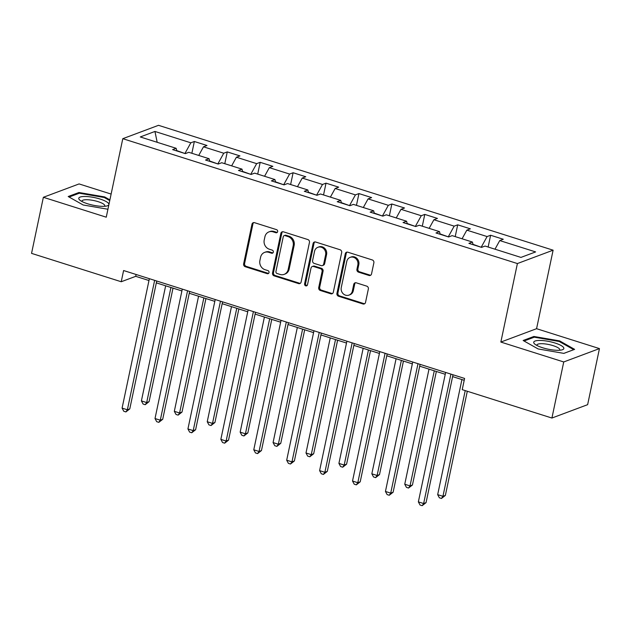 <?xml version="1.0" encoding="UTF-8"?>
<svg xmlns="http://www.w3.org/2000/svg" width="631" height="631" viewBox="0 0 631 631"><rect width="100%" height="100%" fill="white"/><g stroke="black" fill="none" stroke-linecap="round" stroke-linejoin="round"><path stroke-width="0.95" d="M277.648 231.64A1.625 1.467 -110.5 0 0 276.528 229.645L254.514 222.68A2.327 2.09 -110.5 0 0 251.982 224.226L243.629 263.861A2.327 2.09 -110.5 0 0 245.238 266.716L267.244 273.68A1.625 1.467 -110.5 0 0 269.019 272.6A1.625 1.467 -110.5 0 0 267.891 270.596L265.044 269.697A7.438 6.696 -110.5 0 1 259.901 260.556L260.595 257.251A7.438 6.696 -110.5 0 1 264.618 252.384A7.438 6.696 -110.5 0 1 268.711 252.297L271.559 253.205A1.625 1.467 -110.5 0 0 273.333 252.116A1.625 1.467 -110.5 0 0 272.206 250.121L269.358 249.221A7.438 6.696 -110.5 0 1 264.215 240.072L264.917 236.775A7.438 6.696 -110.5 0 1 268.932 231.9A7.438 6.696 -110.5 0 1 273.026 231.822L275.873 232.729A1.625 1.467 -110.5 0 0 277.648 231.64M369.001 275.463A2.327 2.09 -110.5 0 0 371.533 273.917L373.875 262.796A2.327 2.09 -110.5 0 0 372.266 259.94L347.831 252.211A2.327 2.09 -110.5 0 0 345.291 253.757L336.938 293.383A2.327 2.09 -110.5 0 0 338.547 296.239L362.991 303.976A2.327 2.09 -110.5 0 0 365.523 302.43L368.354 288.998A2.327 2.09 -110.5 0 0 366.745 286.143L356.286 282.83A2.327 2.09 -110.5 0 0 353.754 284.376L352.35 291.041A6.215 5.6 -110.5 0 1 348.99 295.111A6.215 5.6 -110.5 0 1 343.154 293.707A6.215 5.6 -110.5 0 1 341.268 287.531L346.766 261.439A6.215 5.6 -110.5 0 1 350.126 257.369A6.215 5.6 -110.5 0 1 355.955 258.773A6.215 5.6 -110.5 0 1 357.848 264.949L356.933 269.295A2.327 2.09 -110.5 0 0 358.534 272.15L369.001 275.463L369.963 275.1A2.327 2.09 -110.5 0 0 370.736 275.195M500.848 342.065L563.735 361.957L551.92 418.037L587.635 404.668L599.45 348.596L536.571 328.696L553.111 250.184L517.396 263.553L500.848 342.065L536.571 328.696M111.127 194.064L79.08 183.929L43.365 197.29L106.253 217.19L122.793 138.686L517.396 263.553M43.365 197.29L31.55 253.37L121.231 281.749L135.712 276.331L148.979 280.527M551.92 418.037L462.231 389.658L464.597 378.442L123.597 270.533L121.231 281.749M309.458 242.414A2.327 2.09 -110.5 0 0 307.849 239.559L283.414 231.822A2.327 2.09 -110.5 0 0 280.874 233.367L272.521 273.002A2.327 2.09 -110.5 0 0 274.13 275.857L298.573 283.595A2.327 2.09 -110.5 0 0 301.105 282.049L309.458 242.414M315.618 242.012L340.062 249.75A2.327 2.09 -110.5 0 1 341.671 252.605L333.318 292.24A2.327 2.09 -110.5 0 1 330.778 293.786L320.319 290.473A2.327 2.09 -110.5 0 1 318.71 287.618L322.102 271.543A2.327 2.09 -110.5 0 0 320.493 268.688L313.552 266.495A2.327 2.09 -110.5 0 0 311.02 268.041L307.494 284.77A1.625 1.467 -110.5 0 1 305.089 285.472A1.625 1.467 -110.5 0 1 304.592 283.855L313.086 243.558A2.327 2.09 -110.5 0 1 315.618 242.012M553.111 250.184L158.507 125.317L122.793 138.686M490.618 235.245L487.093 236.562L466.837 230.149L470.355 228.832L457.696 224.825L454.17 226.143L433.915 219.73L437.441 218.413L424.781 214.406L421.256 215.731L401 209.318L404.518 208.001L391.859 203.994L388.333 205.312L368.078 198.899L371.604 197.582L358.944 193.575L355.419 194.892L335.164 188.48L338.681 187.162L326.022 183.156L322.496 184.473L302.241 178.068L305.767 176.751L293.107 172.744L289.582 174.061L269.327 167.649L272.844 166.332L260.185 162.325L256.659 163.642L236.404 157.229L239.93 155.912L227.27 151.905L223.745 153.223L203.49 146.818L207.007 145.493L194.348 141.494L190.822 142.811L154.95 131.453L140.279 136.951L176.152 148.301L172.626 149.618L185.293 153.625L188.811 152.308L209.074 158.72L205.548 160.037L218.208 164.044L221.733 162.727L241.988 169.132L238.471 170.449L251.13 174.456L254.648 173.139L274.911 179.551L271.385 180.868L284.045 184.875L287.57 183.558L307.825 189.97L304.308 191.288L316.967 195.294L320.485 193.977L340.748 200.382L337.222 201.707L349.882 205.714L353.407 204.389L373.662 210.801L370.145 212.119L382.804 216.125L386.322 214.808L406.585 221.221L403.059 222.538L415.719 226.545L419.244 225.228L439.499 231.632L435.982 232.957L448.641 236.964L452.159 235.639L472.422 242.052L468.896 243.369L481.556 247.376L485.081 246.058L520.954 257.409L535.624 251.919L499.752 240.569L503.278 239.252L490.618 235.245L488.134 247.029M473.021 244.347L481.272 247.289M481.343 246.981L487.093 236.562M462.073 238.778L466.837 230.149M472.422 242.052L473.116 244.71M440.099 233.927L448.357 236.87M448.42 236.562L454.17 226.143M429.151 228.359L433.915 219.73M439.499 231.632L440.193 234.29M407.184 223.516L415.435 226.458M415.506 226.143L421.256 215.731M396.236 217.947L401 209.318M406.585 221.221L407.279 223.871M374.262 213.097L382.52 216.039M382.583 215.731L388.333 205.312M363.314 207.528L368.078 198.899M373.662 210.801L374.357 213.452M341.347 202.677L349.598 205.619M349.669 205.312L355.419 194.892M330.399 197.109L335.164 188.48M340.748 200.382L341.442 203.04M308.425 192.258L316.683 195.208M316.746 194.892L322.496 184.473M297.477 186.697L302.241 178.068M307.825 189.97L308.52 192.621M275.51 181.846L283.761 184.788M283.832 184.481L289.582 174.061M264.563 176.278L269.327 167.649M274.911 179.551L275.605 182.201M242.588 171.427L250.846 174.369M250.909 174.061L256.659 163.642M231.64 165.858L236.404 157.229M241.988 169.132L242.683 171.79M209.673 161.008L217.924 163.95M217.995 163.642L223.745 153.223M198.726 155.439L203.49 146.818M209.074 158.72L209.768 161.37M176.751 150.596L185.009 153.538M185.072 153.223L190.822 142.811M157.182 142.298L154.95 131.453M176.152 148.301L176.846 150.951M563.735 361.957L599.45 348.596M156.338 282.862L181.902 290.946M189.261 293.273L214.816 301.366M222.175 303.692L247.738 311.785M255.098 314.112L280.653 322.196M288.012 324.523L313.575 332.616M320.934 334.943L346.49 343.035M353.849 345.362L379.412 353.447M386.771 355.781L412.327 363.866M419.686 366.193L445.249 374.286M452.608 376.612L464.211 380.28M494.988 249.198L499.752 240.569M136.099 274.493L135.712 276.331M191.863 153.27L194.348 141.494M224.786 163.689L227.27 151.905M257.7 174.109L260.185 162.325M290.623 184.52L293.107 172.744M323.537 194.94L326.022 183.156M356.46 205.359L358.944 193.575M389.374 215.77L391.859 203.994M422.297 226.19L424.781 214.406M455.211 236.609L457.696 224.825M109.897 199.877L104.691 196.935L78.946 192.502L68.195 196.525L83.174 204.988L107.925 209.247M574.628 349.361L559.642 340.898L533.897 336.473L523.146 340.495L538.125 348.951L563.869 353.384L574.628 349.361M78.757 193.425L78.946 192.502M104.533 197.661L104.691 196.935M533.708 337.396L533.897 336.473M559.484 341.631L559.642 340.898M277.214 232.429A1.625 1.467 -110.5 0 1 276.843 232.366L273.996 231.467A7.438 6.696 -110.5 0 0 269.902 231.545L268.932 231.9M264.618 252.384L265.588 252.021A7.438 6.696 -110.5 0 1 269.674 251.943L272.529 252.842A1.625 1.467 -110.5 0 0 272.9 252.905M253.749 222.593A2.327 2.09 -110.5 0 0 252.944 223.863L244.599 263.498A2.327 2.09 -110.5 0 0 246.2 266.353L268.207 273.318A1.625 1.467 -110.5 0 0 268.585 273.381M282.641 231.735A2.327 2.09 -110.5 0 0 281.844 233.005L273.491 272.639A2.327 2.09 -110.5 0 0 275.1 275.495L299.536 283.232A2.327 2.09 -110.5 0 0 300.309 283.319M285.038 235.623A1.625 1.467 -110.5 0 0 283.264 236.712L275.936 271.496A1.625 1.467 -110.5 0 0 277.056 273.499L280.061 274.446A7.438 6.696 -110.5 0 0 284.155 274.367A7.438 6.696 -110.5 0 0 288.178 269.5L293.186 245.719A7.438 6.696 -110.5 0 0 288.044 236.578L285.038 235.623L286.009 235.268A1.625 1.467 -110.5 0 0 285.109 235.284L284.147 235.647M284.155 274.367L285.117 274.004A7.438 6.696 -110.5 0 0 289.14 269.137L288.178 269.5M286.009 235.268L289.006 236.215A7.438 6.696 -110.5 0 1 294.149 245.356L289.14 269.137M312.274 266.519L313.244 266.156A2.327 2.09 -110.5 0 1 314.522 266.132L321.455 268.325A2.327 2.09 -110.5 0 1 323.064 271.18L319.68 287.255A2.327 2.09 -110.5 0 0 321.289 290.11L331.748 293.423A2.327 2.09 -110.5 0 0 332.521 293.51M314.845 241.925A2.327 2.09 -110.5 0 0 314.049 243.203L305.562 283.493A1.625 1.467 -110.5 0 0 307.06 285.559M325.612 254.869A6.215 5.6 -110.5 0 0 323.727 248.693A6.215 5.6 -110.5 0 0 317.898 247.289A6.215 5.6 -110.5 0 0 314.538 251.359L312.597 260.556A2.327 2.09 -110.5 0 0 314.206 263.411L321.14 265.604A2.327 2.09 -110.5 0 0 323.679 264.058L325.612 254.869L326.582 254.506A6.215 5.6 -110.5 0 0 324.689 248.33A6.215 5.6 -110.5 0 0 318.86 246.926L317.898 247.289M322.425 265.58L323.387 265.217A2.327 2.09 -110.5 0 0 324.642 263.695L323.679 264.058M326.582 254.506L324.642 263.695M350.126 257.369L351.088 257.006A6.215 5.6 -110.5 0 1 356.925 258.41A6.215 5.6 -110.5 0 1 358.81 264.586L357.895 268.932A2.327 2.09 -110.5 0 0 359.504 271.795L369.963 275.1M348.99 295.111L349.953 294.748A6.215 5.6 -110.5 0 0 353.313 290.678L352.35 291.041M355.513 282.743A2.327 2.09 -110.5 0 0 354.717 284.021L353.313 290.678M347.058 252.116A2.327 2.09 -110.5 0 0 346.261 253.394L337.908 293.021A2.327 2.09 -110.5 0 0 339.51 295.884L363.953 303.614A2.327 2.09 -110.5 0 0 364.726 303.708M165.653 285.804L141.399 400.89L146.676 402.562L149.09 401.655L173.012 288.138M149.09 401.655L145.201 404.708L146.676 402.562L170.93 287.476M145.201 404.708L143.095 404.037L141.399 400.89M154.642 280.361L127.367 409.787L122.091 408.115L149.366 278.689M156.725 281.024L129.781 408.888L127.367 409.787L125.9 411.933L123.786 411.262L122.091 408.115M129.781 408.888L125.9 411.933M102.577 206.345A15.396 3.865 11.9 0 0 106.939 205.943A15.396 3.865 11.9 0 0 103.957 200.477A15.396 3.865 11.9 0 0 85.098 196.478A15.396 3.865 11.9 0 0 80.019 200.272A15.396 3.865 11.9 0 0 102.577 206.345M104.557 206.29A11.658 2.926 11.9 0 0 104.809 205.856A11.658 2.926 11.9 0 0 98.909 201.92A11.658 2.926 11.9 0 0 86.786 199.719A11.658 2.926 11.9 0 0 82.006 201.052A11.658 2.926 11.9 0 0 82.062 201.549M69.094 197.038L79.317 193.212L104.257 197.511L109.747 200.603M555.067 343.027A15.396 3.865 11.9 0 0 538.211 340.48A15.396 3.865 11.9 0 0 534.97 344.234A15.396 3.865 11.9 0 0 542.518 347.72A15.396 3.865 11.9 0 0 561.89 349.905A15.396 3.865 11.9 0 0 555.067 343.027M559.508 350.26A11.658 2.926 11.9 0 0 559.76 349.826A11.658 2.926 11.9 0 0 553.111 345.646A11.658 2.926 11.9 0 0 536.957 345.015A11.658 2.926 11.9 0 0 537.013 345.52M524.053 341.008L534.268 337.183L559.208 341.474L573.729 349.669L563.822 353.376M198.568 296.223L174.322 411.309L179.59 412.982L182.004 412.075L205.927 298.55M182.004 412.075L178.123 415.127L179.59 412.982L203.845 297.895M178.123 415.127L176.01 414.457L174.322 411.309M231.49 306.642L207.236 421.729L212.513 423.393L214.926 422.494L238.849 308.969M214.926 422.494L211.038 425.539L212.513 423.393L236.767 308.307M211.038 425.539L208.932 424.876L207.236 421.729M187.565 290.781L160.29 420.207L155.013 418.534L182.288 289.108M189.647 291.435L162.703 419.299L160.29 420.207L158.815 422.352L156.709 421.682L155.013 418.534M162.703 419.299L158.815 422.352M220.479 301.192L193.204 430.618L187.928 428.954L215.203 299.528M222.562 301.855L195.618 429.719L193.204 430.618L191.737 432.763L189.623 432.101L187.928 428.954M195.618 429.719L191.737 432.763M264.405 317.054L240.159 432.14L245.427 433.812L247.841 432.913L271.764 319.389M247.841 432.913L243.96 435.958L245.427 433.812L269.682 318.726M243.96 435.958L241.847 435.287L240.159 432.14M297.327 327.473L273.073 442.56L278.35 444.232L280.763 443.325L304.686 329.8M280.763 443.325L276.875 446.377L278.35 444.232L302.604 329.145M276.875 446.377L274.769 445.707L273.073 442.56M330.242 337.893L305.996 452.979L311.264 454.643L313.678 453.744L337.609 340.219M313.678 453.744L309.797 456.789L311.264 454.643L335.518 339.557M309.797 456.789L307.683 456.126L305.996 452.979M253.402 311.611L226.127 441.037L220.85 439.373L248.125 309.939M255.484 312.274L228.54 440.138L226.127 441.037L224.652 443.183L222.546 442.512L220.85 439.373M228.54 440.138L224.652 443.183M286.316 322.031L259.041 451.457L253.772 449.785L281.04 320.359M288.406 322.686L261.455 450.55L259.041 451.457L257.574 453.602L255.46 452.932L253.772 449.785M261.455 450.55L257.574 453.602M319.239 332.442L291.964 461.876L286.687 460.204L313.962 330.778M321.321 333.105L294.377 460.969L291.964 461.876L290.489 464.014L288.383 463.351L286.687 460.204M294.377 460.969L290.489 464.014M352.153 342.862L324.878 472.288L319.609 470.623L346.884 341.19M354.243 343.524L327.292 471.389L324.878 472.288L323.411 474.433L321.297 473.763L319.609 470.623M327.292 471.389L323.411 474.433M385.076 353.281L357.801 482.707L352.524 481.035L379.799 351.609M387.158 353.936L360.214 481.8L357.801 482.707L356.326 484.853L354.22 484.182L352.524 481.035M360.214 481.8L356.326 484.853M417.99 363.693L390.715 493.127L385.446 491.454L412.721 362.028M420.08 364.355L393.129 492.219L390.715 493.127L389.248 495.264L387.134 494.601L385.446 491.454M393.129 492.219L389.248 495.264M363.164 348.304L338.91 463.391L344.187 465.063L346.6 464.164L370.523 350.639M346.6 464.164L342.712 467.208L344.187 465.063L368.441 349.976M342.712 467.208L340.606 466.538L338.91 463.391M396.087 358.724L371.833 473.81L377.109 475.482L379.515 474.575L403.446 361.05M379.515 474.575L375.634 477.628L377.109 475.482L401.355 360.396M375.634 477.628L373.52 476.957L371.833 473.81M429.001 369.143L404.747 484.229L410.024 485.902L412.437 484.994L436.36 371.47M412.437 484.994L408.549 488.039L410.024 485.902L434.278 370.815M408.549 488.039L406.443 487.377L404.747 484.229M461.924 379.562L437.669 494.649L442.946 496.313L445.36 495.414L467.303 391.267M445.36 495.414L441.471 498.458L442.946 496.313L465.221 390.605M441.471 498.458L439.357 497.788L437.669 494.649M450.913 374.112L423.638 503.538L418.361 501.874L445.636 372.44M452.995 374.775L426.051 502.639L423.638 503.538L422.163 505.683L420.057 505.021L418.361 501.874M426.051 502.639L422.163 505.683M273.996 231.467L273.026 231.822M272.529 252.842L271.559 253.205M269.674 251.943L268.711 252.297M268.207 273.318L267.244 273.68M246.2 266.353L245.238 266.716M244.599 263.498L243.629 263.861M252.944 223.863L251.982 224.226M276.843 232.366L275.873 232.729M299.536 283.232L298.573 283.595M275.1 275.495L274.13 275.857M273.491 272.639L272.521 273.002M281.844 233.005L280.874 233.367M294.149 245.356L293.186 245.719M289.006 236.215L288.044 236.578M331.748 293.423L330.778 293.786M321.289 290.11L320.319 290.473M319.68 287.255L318.71 287.618M323.064 271.18L322.102 271.543M321.455 268.325L320.493 268.688M314.522 266.132L313.552 266.495M305.562 283.493L304.592 283.855M314.049 243.203L313.086 243.558M359.504 271.795L358.534 272.15M357.895 268.932L356.933 269.295M358.81 264.586L357.848 264.949M354.717 284.021L353.754 284.376M363.953 303.614L362.991 303.976M339.51 295.884L338.547 296.239M337.908 293.021L336.938 293.383M346.261 253.394L345.291 253.757"/></g></svg>
